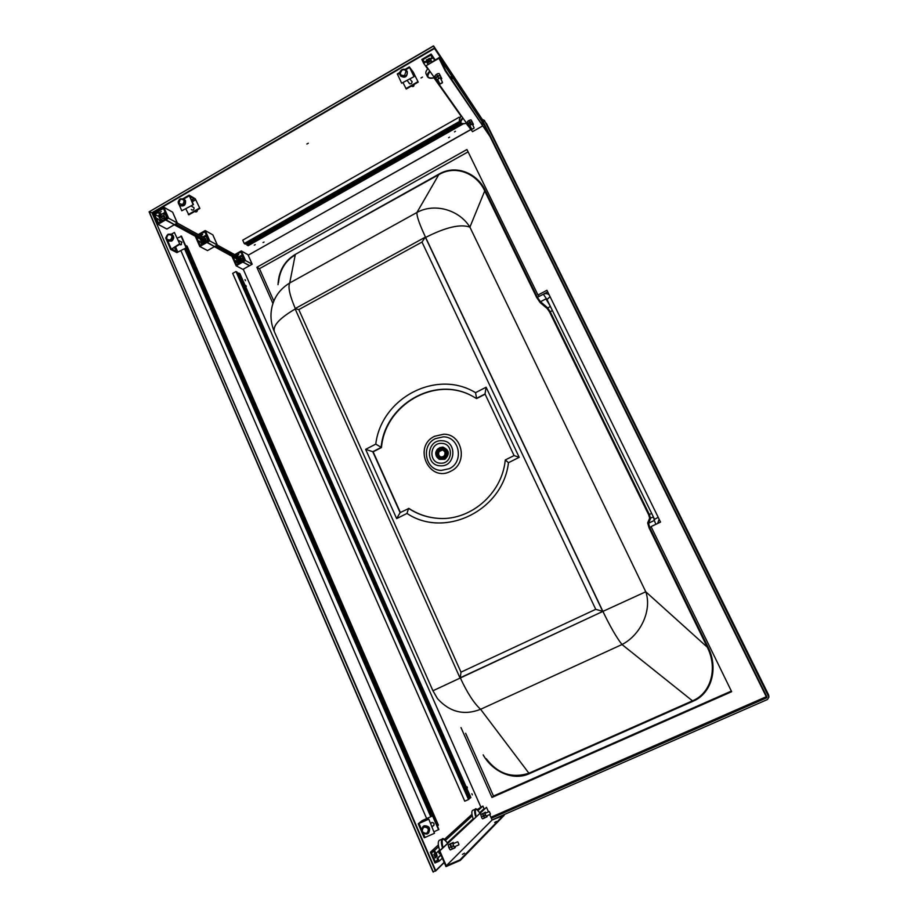 <?xml version="1.0" encoding="UTF-8"?>
<svg xmlns="http://www.w3.org/2000/svg" width="918" height="918" viewBox="0 0 918 918"><rect width="100%" height="100%" fill="white"/><g stroke="black" fill="none" stroke-linecap="round" stroke-linejoin="round"><path stroke-width="1.38" d="M440.56 463.177C428.258 463.12 429.475 442.419 441.719 443.371C454.054 443.348 452.861 464.187 440.56 463.177M440.411 465.805C424.839 465.724 426.388 439.55 441.868 440.743C457.485 440.709 455.982 467.101 440.411 465.805M274.161 331.226C271.717 325.454 270.672 319.453 271.039 313.21C272.118 300.094 278.338 290.019 289.709 282.985L295.252 254.883C285.268 260.861 279.68 270.156 278.487 282.744M483.178 754.894C492.037 770.948 512.393 781.459 529.238 773.713L528.929 773.22C511.946 778.613 497.74 773.782 486.288 758.727M295.298 308.517C289.732 295.562 287.873 287.047 289.709 282.985L416.956 212.471C434.352 202.763 459.184 209.648 469.901 227.136L645.767 591.777C652.124 609.85 641.051 634.808 622.002 644.528L480.596 709.293C464.164 715.73 449.797 712.184 437.484 698.644L432.94 690.772L602.896 611.388L425.321 237.154L295.034 308.655L459.987 677.897L602.747 611.457L425.321 237.154L421.993 242.065L298.809 309.596L460.985 672.16L595.736 609.322L421.993 242.065M766.782 696.51L766.427 695.798M483.534 122.358L767.035 697.187L766.622 697.841L766.622 696.613L490.901 817.272L766.289 696.728L766.289 695.855L484.773 124.871M766.289 695.855L484.394 124.102M278.016 284.672C278.728 271.039 284.442 260.976 295.16 254.481L439.16 173.995L416.956 212.471C416.554 215.856 419.446 224.187 425.631 237.441L602.896 611.388L645.767 591.777L707.25 647.156L649.083 527.919L647.66 522.893L648.578 523.203L649.76 527.632L707.916 646.823L707.25 647.156C717.945 668.086 711.163 693.101 692.723 700.732L528.929 773.22L480.596 709.293C473.895 703.177 467.124 692.677 460.274 677.771L460.985 672.16M653.57 517.304L654.305 520.472L654.568 519.336L547.036 299.589L543.33 294.219L537.397 297.34L540.484 301.735L540.151 302.584L547.231 308.574L550.307 306.291M295.16 254.481L439.309 174.386C456.602 164.425 477.463 174.431 484.715 190.944L485.415 190.795C478.014 174.03 456.751 163.874 439.16 173.995M766.622 697.841L491.337 818.259M655.888 524.293L654.305 520.472L648.578 523.203L650.564 518.486L649.359 514.539L550.238 311.787L547.553 307.725L540.484 301.735L545.9 298.878L550.066 305.774M653.467 517.098L649.657 518.177L648.693 514.814L549.561 311.982L547.231 308.574M768.882 696.062L486.242 123.173M482.214 119.34L484.429 120.419L768.905 697.187L768.607 694.915L486.563 123.678M492.048 819.889L767.448 699.516L768.905 697.187M658.195 517.293L654.557 519.324L547.013 299.555L550.066 296.663M406.972 513.437C444.817 538.832 502.915 510.672 508.469 462.695L519.209 457.325L486.104 387.224L475.547 392.674C436.452 368.726 381.245 398.045 375.772 444.117L365.639 449.35L396.656 518.601L406.972 513.437L408.602 508.388C416.99 513.931 426.216 517.19 436.268 518.188C469.018 522.032 502.112 494.481 505.267 459.975L514.069 455.569L485.025 393.971L476.35 398.435L472.472 396.209C435.339 375.164 384.711 404.299 381.131 447.433L372.777 451.725L400.122 512.634L408.923 508.423C417.323 513.954 426.537 517.224 436.578 518.211L436.796 518.234M475.547 392.674L476.626 398.573L485.129 394.189M472.081 396.002C434.994 375.611 385.055 404.735 381.475 447.525L373.133 451.817L400.386 512.496M707.916 646.823C718.725 668.052 711.771 693.48 693.01 701.26L622.002 644.528C616.563 637.608 610.195 626.558 602.896 611.388L595.736 609.322M295.034 308.655L298.809 309.596M375.772 444.117L381.475 447.525M365.639 449.35L373.133 451.817M396.656 518.601L400.122 512.634M508.469 462.695L505.267 459.975M519.209 457.325L514.069 455.569M486.104 387.224L485.025 393.971M484.658 124.94L482.857 122.863M766.289 696.728L483.155 122.691M470.647 129.748L327.129 210.658M468.1 151.849L259.461 268.687L256.868 267.264L272.91 303.445M460.985 727.572L491.968 797.444L731.657 691.702L651.057 526.599L660.535 522.078L546.944 290.295L537.994 295.011L466.952 149.508L256.868 267.264M465.644 733.298L493.482 796.055L491.968 797.444M259.461 268.687L273.805 301.024M547.725 291.901L539.222 296.376L537.994 295.011M493.482 796.055L731.359 691.082M440.33 457.772L444.071 457.623C446.389 456.143 447.089 454.1 446.182 451.507L443.486 449.143M437.507 455.374C436.693 450.922 438.471 448.787 442.878 448.959L445.517 451.3C446.355 455.684 444.599 457.841 440.261 457.749L437.507 455.374M443.474 448.122L439.894 448.569C437.094 450.359 436.234 452.838 437.324 456.005L440.388 458.805M436.647 455.81C435.648 450.382 437.829 447.789 443.187 448.018L446.377 450.864C447.41 456.189 445.287 458.805 440.009 458.713L436.647 455.81M446.951 450.658L443.451 447.548C437.576 447.284 435.189 450.13 436.279 456.074L439.974 459.252C445.746 459.356 448.076 456.487 446.951 450.658M436.371 455.948C433.021 449.327 443.773 443.842 446.653 450.727C450.027 457.359 439.229 462.833 436.371 455.948M440.066 459.275L444.278 458.874C447.364 456.9 448.305 454.169 447.1 450.704L443.486 447.548M440.238 459.321L444.415 458.908C447.491 456.934 448.432 454.215 447.227 450.738L443.451 447.548M440.445 459.379L444.691 458.977C447.766 457.015 448.707 454.295 447.502 450.818L443.83 447.663M436.934 457.175L439.229 459.298L444.84 459.321C450.027 454.112 449.361 450.027 442.855 447.089L439.688 447.651M444.932 452.012C445.322 455.466 443.842 457.118 440.479 456.957C435.912 455.833 438.184 448.179 442.625 449.74L444.932 452.012M440.858 457.038C438.609 455.764 438.058 453.917 439.206 451.495L439.068 451.197M442.935 449.854L439.206 451.495M242.96 262.032L249.65 265.646L242.926 262.02L245.542 260.505L241.285 250.924L234.687 254.63L241.285 250.924L247.986 254.722L252.14 264.246L249.639 265.646L242.926 262.02L244.532 260.322L244.165 259.691L241.641 261.045L241.87 261.699L241.641 261.091L244.085 259.702L242.57 261.286L242.845 262.02L242.57 261.286M247.929 254.688L241.227 250.97L245.462 260.528L252.175 264.154L247.986 254.722M237.498 255.25L238.76 254.63L237.498 255.25M242.191 254.848L238.806 256.833L241.962 256.524L243.121 257.809L243.213 260.161M244.59 260.15L240.975 251.98L244.59 260.15L243.304 261.01M236.764 258.979L233.367 257.097M240.975 251.98L235.559 254.906L238.806 256.833L235.582 255.055L240.918 251.991L244.555 260.196M249.65 265.646L252.152 264.246L245.462 260.528L242.903 261.986M242.042 256.57L243.304 257.912L243.477 260.012M237.521 259.255L238.955 262.146L240.734 262.41M238.818 256.902C240.573 255.835 241.962 256.145 242.995 257.832L243.041 260.253M241.204 262.146L237.808 260.769L237.567 259.278M240.47 262.571L239.059 262.192M240.527 257.843L241.641 258.601L241.514 260.058L240.195 260.712M249.489 265.727L242.765 262.043L236.167 265.761L231.921 256.202L236.156 265.841L242.845 262.02L249.512 265.658L242.949 269.41L249.512 265.658M236.224 261.469L235.547 260.666L236.224 261.469M242.96 269.41L236.213 265.83M237.67 261.596L236.89 258.91M236.454 259.048L237.59 261.63M239.598 262.491L238.496 263.673M238.428 261.756L237.131 262.491L238.324 263.271L237.154 262.64L238.485 261.814M241.629 261.056L241.847 261.802L236.523 264.763L233 256.788M244.395 259.805L241.606 261.125M236.133 265.807L231.921 256.26L214.399 246.678L240.275 260.758M196.773 237.2L200.698 239.334L196.934 237.142M196.75 237.142L200.721 239.323M204.553 238.037L205.735 238.841L205.598 240.39L204.278 241.147L174.271 224.795L195.293 236.259L199.734 246.483L195.327 236.27L199.768 246.517L206.837 242.501L207.33 241.296L207.009 242.409L209.637 240.791L206.917 242.375L214.525 246.529L217.268 245.037L214.617 246.552M212.815 234.87L217.302 244.968M201.317 235.26L202.66 234.595L201.317 235.26M205.173 230.613L198.231 234.56L205.173 230.567L209.729 240.78L205.242 230.567L212.873 234.893L205.242 230.567L198.265 234.583M240.608 257.889L209.694 240.872L217.302 244.957L212.884 234.905M206.171 236.672L207.525 238.106L207.732 240.137M201.363 239.552L201.627 241.239L204.404 242.96M207.457 240.298L207.307 237.992L206.08 236.614L202.706 237.016M202.74 237.039C204.611 235.892 206.08 236.213 207.17 238.014L207.273 240.401M204.703 242.8L201.662 241.17L201.409 239.575M204.209 243.075L203.004 242.696M214.445 246.644L207.514 250.591L214.479 246.563L206.779 242.432L199.768 246.437L207.525 250.58M199.963 241.927L199.206 241.055L199.963 241.927M208.019 240.895L208.501 240.023M207.514 250.591L199.803 246.517L207.525 250.591M206.504 241.813L214.479 246.575M207.996 240.918L206.573 241.629M201.604 242.031L200.824 239.265M200.365 239.414L201.524 242.077M203.681 243.063L202.419 244.108M202.339 242.249L200.962 243.029L202.327 243.913L200.996 243.19L202.408 242.306M196.314 236.798L200.044 245.358L205.793 242.214L205.586 241.365L208.179 239.885L200.158 245.37L196.429 236.867M156.542 212.425L154.603 213.745L154.901 214.364L157.655 212.758L157.437 211.909L163.45 208.443L167.501 217.761M154.844 214.364L159.376 216.809M172.607 212.161L177.312 223.04L168.51 218.151L165.412 219.391L174.477 224.669L165.653 219.895L168.602 218.128L163.863 207.216L156.335 211.565L156.622 212.265M156.335 211.61L163.863 207.216L172.676 212.207L163.794 207.261L168.51 218.151L177.323 222.936L172.676 212.207M159.801 212.333L161.258 211.633L159.801 212.333M160.088 216.074L159.434 214.743L160.042 216.212M160.971 214.582L157.689 212.666L161.04 214.502M155.796 212.85L154.281 213.779L158.47 223.143L154.373 213.768L156.553 212.46M165.619 219.861L167.535 217.727L166.066 218.702L167.501 217.784L163.484 208.501M165.033 213.86L166.387 215.214M166.433 217.497L166.227 215.26L164.919 213.791C161.338 213.194 159.755 214.846 160.168 218.771L162.761 220.607M163.002 220.469L160.202 218.691C160.478 213.653 162.429 212.517 166.078 215.282L166.25 217.6M166.548 215.581L166.732 217.314M162.612 220.699L161.637 220.32M162.979 218.656L161.74 217.807L161.889 216.132L163.301 215.317L164.552 216.166L164.391 217.841L162.979 218.656M161.889 216.132L164.471 216.969M161.74 217.807L163.14 218.564M153.306 213.366L155.452 212.127L153.272 213.412L157.999 224.336L165.527 219.999L165.251 219.058L165.469 219.918L174.328 224.669L166.858 229.041L158.022 224.336L166.927 229.041L158.057 224.336L153.306 213.366L157.965 224.279L165.469 219.918L174.328 224.669M158.378 219.494L157.529 218.541L158.378 219.494M166.801 218.266L166.961 217.187L164.196 218.794L164.425 219.689L164.196 218.84L164.414 219.643L158.47 223.097M174.305 224.761L166.927 229.041M166.766 218.289L165.251 219.058M155.831 212.838L156.358 212.173L155.727 212.781M160.26 219.586L159.594 216.671M158.998 216.9L160.168 219.631M156.232 211.909L153.306 213.32M241.514 260.058L215.707 245.932M205.598 240.39L175.636 223.992M241.641 258.601L217.13 245.117M205.735 238.841L177.163 223.12M163.874 218.14L163.955 217.268M204.645 238.083L177.3 223.04L174.466 224.669L165.71 219.895M422.796 59.727L430.806 55.069L432.057 57.627L430.049 58.798L430.37 59.44L433.044 57.88L431.15 54.036L421.81 59.475L423.691 63.319L426.365 61.77L426.044 61.127L424.047 62.298L422.796 59.727L424.437 62.068M426.56 60.095L429.555 58.35L431.219 60.772L428.236 62.504L426.503 59.991M471.783 130.62L466.16 123.402M460.847 115.875L433.962 77.846M427.673 68.953L423.691 63.319M435.132 59.888L431.15 54.036M426.491 59.808L427.926 61.873L430.978 60.427M428.052 63.996L426.044 61.127M427.96 64.053L426.365 61.77M434.616 60.186L433.044 57.88M431.953 61.735L430.37 59.44M435.35 861.922L438.173 860.694L437.175 858.387L437.886 858.078L439.217 861.164L434.983 863L430.347 852.237L434.57 850.389L435.889 853.465L435.189 853.774L434.191 851.468L431.38 852.696L435.35 861.922L437.725 859.661M465.483 826.659L465.334 826.085M461.88 830.021L461.731 829.436M458.185 833.464L458.036 832.878M454.399 836.986L454.249 836.401M450.52 840.601L450.371 840.004M440.215 853.281L439.63 853.82L438.127 851.388M436.325 853.063L437.14 856.184L435.361 857.848L433.927 854.36L435.006 853.361M477.165 809.584L482.902 806.073L484.05 808.678L479.701 812.728M430.347 852.237L438.345 844.95M444.45 839.385L471.967 814.323M434.57 850.389L438.632 846.671M445.528 840.337L472.254 815.827M478.094 810.468L482.902 806.073M439.332 853.774L440.112 853.04M435.052 857.802L436.44 856.494L435.74 853.533M435.889 853.465L439.561 850.057M447.353 842.804L473.149 818.822M439.217 861.164L442.327 858.158M437.886 858.078L441.007 855.117M437.175 858.387L440.904 854.853M459.803 121.256L244.234 243.511L242.742 240.149L459.195 117.206L459.459 117.733M244.234 243.511L245.335 244.154L460.308 122.278M460.928 123.173L246.735 244.555L248.078 245.749L463.211 123.907M246.793 243.327L247.217 244.28M246.988 245.117L461.547 123.551M468.501 799.532L464.772 801.185L232.69 273.38L235.972 271.533L237.085 272.118L469.178 798.958L468.501 799.532L235.972 271.533M470.2 798.086L469.58 798.362L238.221 273.3L239.873 273.564L470.877 797.512L470.2 798.086L238.76 272.99M426.629 818.523L180.984 250.821M430.737 816.699L184.564 248.767M431.701 816.274L185.413 248.285M185.539 245.531L187.077 246.116L438.402 825.133L437.565 825.844L436.176 822.62M435.534 821.151L185.734 245.416M432.458 815.93L186.079 247.906M411.253 80.75L411.987 81.45C412.021 83.676 411.08 84.318 409.187 83.4L408.9 82.712M413.777 76.171L409.336 66.911L413.272 72.178L418.218 82.115L413.731 73.119L409.898 67.966L414.098 76.619L401.659 83.205L397.368 74.037M418.218 82.115L406.249 89.046L403.174 82.953M414.098 76.619L401.659 83.205M405.917 88.621L417.897 81.691M412.698 73.727L413.731 73.119M406.766 70.847L407.317 71.65C407.385 76.802 405.228 78.328 400.822 76.205L400.65 75.953M414.064 84.513C414.029 86.453 413.203 87.003 411.562 86.177L411.562 86.177C413.203 87.003 414.029 86.453 414.064 84.513M191.919 199.527L191.495 200.135L192.769 200.044L193.193 199.436L191.919 199.527M191.334 209.476L191.816 209.97C193.446 210.279 194.168 209.533 193.985 207.755L192.769 206.94M192.941 204.301L189.142 195.144L195.282 198.816L199.883 208.455L195.683 199.757L189.739 196.119L193.457 204.611L181.787 210.773L179.239 204.932M178.23 202.614L178.207 201.662M193.457 204.611L181.787 210.773M199.883 208.455L188.844 214.835L185.906 208.983M199.378 208.156L188.328 214.537M195.683 199.757L192.206 201.776M180.226 205.609L180.513 205.804C184.277 206.493 185.952 204.783 185.528 200.663L183.933 199.034M195.362 211.84C196.762 212.127 197.404 211.496 197.301 209.947C197.404 211.496 196.762 212.127 195.362 211.84M430.863 823.446L431.724 822.551C433.962 822.585 434.581 823.63 433.571 825.707L432.837 826.051M428.442 819.349L418.229 823.79L422.211 820.589L432.917 815.735L423.244 820.13L419.331 823.262L428.775 819.074L434.478 833.292L425 837.457L424.231 837.698L418.31 823.79M432.917 815.735L438.884 829.482L434.225 831.662M428.775 819.074L434.478 833.292M438.563 829.757L432.596 815.987M423.749 821.3L423.244 820.13M423.175 826.441L424.196 825.752C429.394 825.833 430.829 828.265 428.511 833.074L428.304 833.234M435.178 820.921L436.084 823.033L435.178 820.921M175.82 249.662L174.89 248.64L175.82 249.662M179.653 244.417L181.374 244.658L181.512 241.801L180.823 241.652M179.377 244.004L170.759 249.524L176.91 252.599L186.469 247.676L177.805 252.083L171.677 248.996L179.894 244.28L174.374 232.461L171.459 234.147L168.269 234.239M166.181 237.223L165.676 237.888L170.633 249.226M179.894 244.28L174.374 232.461M186.469 247.676L181.523 236.27L177.243 238.152M181.007 235.995L185.964 247.412M175.522 246.793L177.805 252.083M168.327 241.044L171.712 241.09C174.271 238.783 174.374 236.58 172.033 234.457L171.7 234.297M185.516 245.473L184.748 243.695L185.516 245.473M437.45 75.987L439.974 75.299L440.72 76.378L439.102 73.509L437.748 73.669L434.822 75.987L435.694 77.766L437.45 75.987L436.578 74.197M439.974 75.299L439.102 73.509M438.402 80.933L437.22 80.646L435.866 78.133L437.634 76.355L440.158 75.666L441.776 78.535L440.158 75.666M435.602 74.909L437.897 73.635M469.603 122.14L468.811 120.522L471.06 119.856L472.472 122.369L471.863 121.486L469.603 122.14L467.973 123.689L467.17 122.06L468.811 120.522M471.863 121.486L471.06 119.856M468.937 125.64L469.327 126.248L469.832 125.043L473.206 124.056L472.827 123.448L470.567 124.102L468.937 125.64L468.134 124.022L471.267 121.876L468.731 123.219L472.024 121.819L473.436 124.32L472.804 125.158M470.291 119.925L467.778 121.256M438.402 80.922L437.22 80.646L438.506 78.145L437.634 76.355M438.506 78.145L441.03 77.445M436.75 79.923L439.86 77.984L441.501 78.179L441.088 79.487L441.776 78.535M470.567 124.102L469.775 122.473M472.827 123.448L472.024 121.819M472.85 125.1L473.436 124.32M440.261 83.986L442.384 82.861M440.124 83.882L442.35 82.597L440.124 83.882M474.021 128.222L472.047 129.277M473.986 128.061L471.967 129.208L473.986 128.061M482.719 124.894L481.64 122.966L482.719 124.894M452.012 79.074L450.761 76.86L452.012 79.074M482.386 126.099L472.529 131.664L426.044 65.786L439.274 57.478L445.643 70.434L445.138 70.732L438.999 58.259L426.044 65.786M445.138 70.732L489.615 135.933L484.027 124.63L439.274 57.478M445.643 70.434L489.615 135.933M427.398 76.573L426.055 73.819C425.436 72.419 426.078 70.675 428.017 68.586M461.157 115.565L459.207 120.017L460.434 122.542M482.283 818.489L481.835 817.949L482.661 818.822L484.429 818.041L482.489 813.658L480.722 814.438L481.835 817.949L480.722 814.553M483.155 816.136L483.006 814.817L484.429 817.548L483.155 816.136L481.376 816.917M482.489 813.658L480.722 814.61M487.171 816.423L484.796 817.881L482.845 813.669M450.841 846.958L448.879 847.807L448.191 844.996L450.922 843.413L450.153 844.135L450.841 846.958L452.608 848.806M450.153 844.135L448.191 844.996M454.651 848.014L455.236 847.566L454.135 846.878L454.651 848.014L452.689 848.875L450.692 845.455L451.759 847.911L450.554 843.929L453.274 842.38L453.205 845.926L451.243 846.775M452.287 849.047L450.325 849.907L448.879 847.807M448.191 845.26L449.774 849.402M487.137 815.7L487.056 816.733L485.289 815.207L484.624 812.717L482.857 813.497L485.599 812.453M485.289 815.207L483.522 815.987M486.563 817.1L485.14 813.876L485.117 812.35L486.012 812.946M484.624 812.717L485.243 812.143M454.169 843.298L452.517 843.103L454.135 846.878L453.205 845.926M452.517 843.103L450.554 843.963M455.385 846.385L455.408 847.062M490.361 814.082L489.42 811.707M489.386 811.73L490.384 814.002L489.386 811.73M457.898 841.955L458.931 844.549M464.497 853.178L462.42 854.406L464.497 853.178M494.676 822.471L496.489 821.415L494.676 822.471M446.263 865.789L439.802 850.86L439.274 851.089L445.976 866.603L460.262 860.418L460.01 859.833L446.263 865.789L492.105 820.004L489.696 814.576M488.502 811.856L486.483 807.301L439.802 850.86M486.483 807.301L439.274 851.089M460.262 860.418L504.189 815.299L492.105 820.004M503.971 814.805L460.01 859.833M473.332 819.338C471.623 814.427 471.382 811.443 472.586 810.387L472.632 810.365M439.366 840.314L439.297 840.337C437.76 841.622 437.92 845.053 439.768 850.63M308.31 143.231L306.876 143.988L308.31 143.231M422.487 77.112L421.029 77.961L422.487 77.112M428.821 60.14L429.337 59.383L427.822 60.209L428.821 60.14M454.467 131.859L455.489 131.297L454.467 131.859M254.275 245.129L255.25 244.647L254.275 245.129M449.602 137.149L448.592 137.7L449.602 137.149M264.04 242.054L263.053 242.547L264.04 242.054M482.776 122.76L483.556 122.323L434.512 48.47L152.457 212.93L153.272 213.366L151.952 212.735L435.694 870.643L444.14 862.346M483.556 122.323L433.617 46.003L149.095 211.851L151.952 212.735L434.57 47.931L433.399 45.934L149.152 211.863M434.512 48.47L483.74 122.06M433.606 45.969L482.879 120.338M435.075 855.358L435.178 856.46L435.075 855.358M467.446 787.839L466.941 786.692L467.446 787.839M246.311 286.439L245.817 285.452L246.311 286.439M471.863 793.737L472.357 794.885L471.863 793.737M244.991 279.646L245.496 280.621L244.991 279.646M433.032 871.928L149.095 211.863L433.032 871.928L435.694 870.643M458.575 833.096L458.484 832.454M433.33 872.077L149.324 211.909L151.952 212.735L435.453 871.159M231.921 256.214L214.399 246.678M195.293 236.259L174.248 224.795M435.43 438.62L443.314 436.853C459.516 436.601 464.336 461.995 449.269 468.685L441.363 470.406C425.172 470.464 420.547 445.322 435.43 438.62M443.784 434.214C462.626 433.904 468.249 463.464 450.715 471.244C429.062 483.097 412.434 446.538 434.627 436.268L443.784 434.214M432.929 690.749L274.482 331.96C272.394 325.993 279.301 318.339 295.194 309.01M540.151 302.584L536.709 297.535L537.397 297.34L485.415 190.795M549.205 294.919C547.461 293.462 545.51 293.232 543.33 294.219M657.69 523.444L659.113 519.175M649.083 527.919L651.218 526.943M529.238 773.713L693.01 701.26M602.896 611.388L460.274 677.771M483.166 122.564L484.165 124.205M425.631 237.441C445.712 227.216 460.469 223.785 469.901 227.136L484.715 190.944L536.709 297.535M647.66 522.893L649.657 518.177M549.561 311.982L552.441 310.628M651.677 513.426L648.693 514.814M768.63 696.142L768.607 694.926M243.167 257.648L243.947 259.737M243.683 259.656L242.203 256.661L243.247 257.235M239.724 256.351L242.226 254.929M234.721 254.653L241.227 250.97M242.788 261.446L244.521 260.276M237.257 259.106L237.51 259.679L237.257 259.106M232.874 256.719L236.419 264.751L241.836 261.837M236.855 262.066L238.095 261.389M238.565 263.638L239.69 262.537M240.114 262.766L239.219 262.284L240.355 262.628M204.875 231.738L208.684 240.436L207.342 241.296L208.684 240.447L204.852 231.715M207.319 237.728L207.996 239.988M207.927 239.977L206.366 236.775L207.261 237.28M204.186 236.316L206.332 235.088M206.298 234.997L203.853 236.396M204.737 231.634L199.091 235.019L204.875 231.772M199.149 234.836L202.832 236.913M199.217 235.1L202.752 236.982M208.707 240.401L204.898 231.692M205.862 242.031L205.552 241.457L208.179 239.931L207.938 240.849M200.044 245.358L205.793 242.214M201.96 241.824L200.675 242.57M202.488 244.062L203.785 243.121M203.957 243.213L203.188 242.8L204.106 243.132M160.443 215.294L159.445 214.823M166.709 215.971L166.824 217.268M166.927 217.199L166.904 216.407M163.301 213.424L165.148 212.356M165.102 212.253L163.048 213.458M163.324 208.363L157.311 212.024L161.384 214.192M157.38 211.828L161.476 214.123M157.311 212.024L157.598 212.678L154.832 214.284L155.108 213.309M158.848 215.122L159.881 217.337L158.917 215.122M160.489 215.202L159.583 214.709M159.881 217.233L158.963 215.099M156.588 212.31L154.809 214.319M167.535 217.727L163.496 208.409M164.196 218.84L166.973 217.233L164.173 218.886M166.973 217.233L166.697 218.209M158.298 223.097L164.425 219.689L158.412 223.108M159.262 220.159L160.57 219.448M160.948 219.861L159.399 220.722L161.029 219.93M159.399 220.722L161.063 221.594M162.463 220.779L161.855 220.446L162.543 220.733M159.525 220.882L160.96 221.651M428.236 62.504L427.926 61.873M437.14 856.184L436.44 856.494M397.483 74.553L399.686 73.268M405.722 69.757L409.566 67.519M401.889 69.814C403.759 68.884 405.331 69.148 406.594 70.583L406.915 71.122C407.684 73.256 407.076 75.024 405.102 76.423L400.076 75.104C399.319 73.015 399.904 71.26 401.843 69.837M401.981 70.158C399.296 73.991 400.156 75.769 404.563 75.483L406.031 71.214C405.079 69.699 403.725 69.343 401.981 70.158M189.223 195.809L183.829 198.942M180.169 198.999C178.482 200.331 177.954 201.983 178.608 203.968L179.894 205.448L183.175 205.38C185 204.071 185.585 202.373 184.908 200.296L183.657 198.839L180.341 198.885M182.544 204.542L178.872 203.406L180.272 199.309C184.288 199.16 185.046 200.904 182.544 204.542M425 837.457L423.29 833.498M421.5 829.356L418.987 823.538M427.168 834.003C421.959 833.831 420.547 831.364 422.957 826.602L423.806 826.085C429.004 826.154 430.439 828.587 428.121 833.406L428.511 833.074M423.909 827.038C421.075 830.813 421.993 832.924 426.663 833.395C429.498 829.62 428.58 827.497 423.909 827.038M167.684 240.711L171.138 248.732M168.097 234.342C165.699 236.706 165.665 238.887 167.994 240.895L171.092 240.768C173.651 238.462 173.754 236.247 171.414 234.124L172.033 234.457M170.461 239.942C166.456 240.068 165.699 238.313 168.189 234.687C172.194 234.56 172.951 236.316 170.461 239.942M429.727 78.041L427.444 76.664C426.79 75.15 427.57 73.291 429.773 71.088M430.094 71.524C426.078 76.768 427.524 78.822 434.432 77.674C430.978 78.741 428.637 78.386 427.444 76.664M462.775 117.848C460.71 119.776 459.941 121.36 460.469 122.599L462.156 123.632M460.469 122.599C460.997 123.907 463.039 124.137 466.596 123.264C460.434 124.412 459.264 122.737 463.051 118.238M475.788 817.043C474.411 812.659 474.285 810.02 475.398 809.148C475.593 807.909 477.108 809.251 479.953 813.164C475.57 807.243 474.308 808.414 476.155 816.699M443.956 839.236L442.407 838.972C440.996 840.05 441.03 843.08 442.51 848.083M442.924 847.693C441.065 838.272 442.625 836.814 447.617 843.309C444.519 839.109 442.774 837.675 442.407 838.972L439.297 840.337M248.193 255.193L470.578 129.645L248.204 255.204M444.22 862.541L435.625 870.998M480.825 806.979L243.259 269.249L480.837 806.979M442.878 448.959L443.555 449.166M236.569 264.763L241.836 261.791M206.722 241.939L207.33 241.296M207.33 241.285L208.65 240.539M156.301 211.656L163.794 207.216M174.477 224.669L177.335 222.948M397.264 73.945L399.8 72.465M405.033 69.412L409.325 66.911M406.984 71.111L406.594 70.583C405.274 69.102 403.69 68.816 401.82 69.745C399.605 71.409 399.146 73.383 400.432 75.689M412.125 81.897L409.944 79.028L412.125 81.897M409.772 83.848L407.259 80.577L409.772 83.848M189.119 195.155L183.187 198.609M184.266 199.206L180.226 198.862C177.713 201.065 177.61 203.257 179.894 205.448M180.513 205.804L179.928 205.46M193.916 207.629L191.116 205.965L193.916 207.629M424.231 837.698L418.229 823.79M423.359 826.28L422.957 826.602C420.501 831.444 421.913 833.911 427.191 833.992M432.08 822.436L430.714 823.561L432.08 822.436M434.042 825.041L432.08 826.693L434.042 825.041M165.676 237.888L170.633 249.386M168.132 234.228C165.584 236.511 165.538 238.737 167.994 240.895L168.614 241.216M168.155 234.216L171.414 234.124M182.016 242.272L178.161 240.252L182.016 242.272M180.708 244.865L179.744 244.36M440.296 77.892L442.476 82.322M437.622 79.327L439.791 83.756M472.162 123.85L474.101 127.809M469.729 125.135L471.68 129.094M486.15 816.125L490.246 814.335M485.025 813.382L489.122 811.581M454.158 846.924L458.759 844.916M452.953 843.826L457.543 841.829M472.586 810.387L475.398 809.148M483.648 122.289L482.799 122.771M433.399 45.934L149.095 211.851M444.232 862.564L435.545 871.09"/></g></svg>
